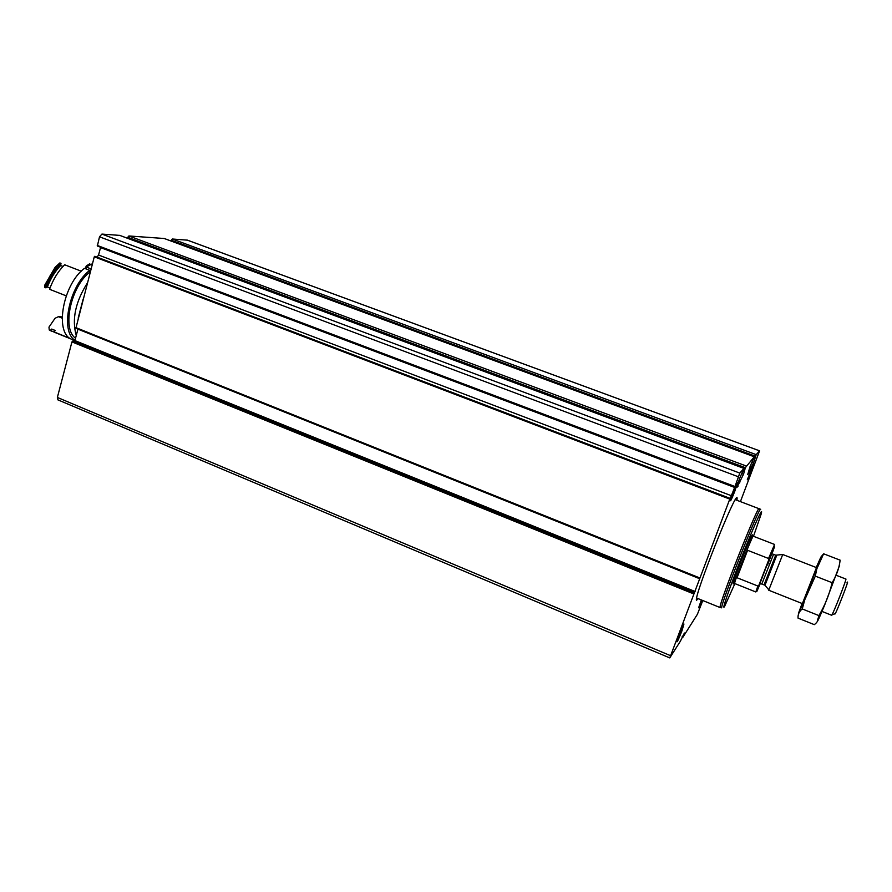 <?xml version="1.0" encoding="UTF-8"?>
<svg xmlns="http://www.w3.org/2000/svg" width="892" height="892" viewBox="0 0 892 892"><rect width="100%" height="100%" fill="white"/><g stroke="black" fill="none" stroke-linecap="round" stroke-linejoin="round"><path stroke-width="1.34" d="M164.206 238.499L128.883 235.967L127.757 237.283L745.366 467.687L754.275 456.782L750.016 466.706L747.752 474.566L753.673 462.48L756.182 454.641L759.594 450.828L740.416 501.616M187.365 240.16L172.312 239.011L171.275 240.249L755.479 456.247M119.796 235.399L101.911 234.083L99.514 236.815L97.362 246.002L734.384 486.831M127.489 238.264L127.757 237.283M171.063 241.018L171.275 240.249M77.927 329.148L74.928 340.554L71.94 341.904L57.367 397.442L57.98 399.895M97.083 257.141L98.566 255.034L100.528 247.586L734.64 487.445L730.158 498.706L94.831 256.283L94.273 256.818L75.853 328.312L699.663 578.618M698.269 598.688L696.507 600.271C693.296 597.718 736.614 488.861 737.138 498.082L736.97 500.3M751.521 470.72L747.284 479.807L753.707 463.505L751.521 470.72M702.238 600.305L698.614 607.787L701.38 599.948M735.186 490.277C731.886 498.673 730.292 502.029 730.381 500.345L737.439 482.472L735.186 490.277M682.012 630.666C678.6 639.33 676.894 642.942 676.894 641.504L683.93 624.01L682.012 630.666M119.74 235.365L743.961 468.4L739.345 479.082L737.037 487.333L743.515 474.243L745.366 467.687M743.973 468.4L739.791 473.083L734.64 487.445M94.82 256.283L730.069 498.338L669.769 657.906L680.362 641.236L684.398 633.03L682.893 637.234L697.388 614.309L702.796 600.528M760.553 582.811L756.929 591.284L758.88 585.241L768.781 559.775L774.613 546.484L772.595 552.081M768.781 559.775L768.558 558.492L774.579 544.455M734.729 583.535L755.825 591.965L757.854 586.022L758.88 585.241M757.854 586.022L737.037 577.748L747.596 550.297L737.037 577.748M768.558 558.492L747.596 550.297M831.902 614.945L834.923 613.752C834.444 617.822 850.678 576.243 847.021 582.766M831.567 615.224L831.656 615.268C832.76 615.056 847.69 576.812 845.817 579.019L836.228 575.284M768.714 590.214L782.73 554.501L816.548 567.635M734.885 583.602L724.672 606.259C720.97 612.648 729.957 586.557 742.3 555.426C754.632 524.262 764.132 503.701 761.01 514.517L753.495 536.293M720.446 607.341L721.728 607.865C719.833 605.846 761.277 501.282 760.631 509.655M720.201 607.251C718.227 605.2 759.672 500.668 759.103 509.076L760.385 509.566M720.558 607.396L720.078 607.541C718.105 605.49 759.794 500.323 759.215 508.774L759.215 509.12M816.225 567.513L820.54 557.801L816.347 569.252L804.651 599.067C797.281 617.141 796.422 618.613 802.075 603.494M816.202 568.327L802.387 603.616L768.692 590.214M802.254 608.946L818.934 615.603C818.99 619.349 817.451 622.36 814.307 624.645L798.05 618.123C797.783 614.488 799.187 611.433 802.254 608.946L804.785 599.747L815.31 576.12L816.816 568.84L823.617 553.798L820.662 557.344M823.617 553.798L840.141 560.165C839.182 568.182 836.506 575.686 832.124 582.699C829.426 594.25 825.033 605.211 818.934 615.603M815.31 576.12L832.124 582.699M839.64 565.182L824.609 605.189C817.551 622.137 815.667 625.682 818.923 615.848M83.19 299.01L78.184 318.121M87.416 282.931C75.407 301.953 71.694 319.47 76.255 335.481M90.215 272.25L89.88 272.116C70.758 286.399 61.738 329.137 75.552 338.18M89.88 272.116L89.746 270.354C69.275 285.518 59.909 331.389 74.984 340.32M89.746 270.354L84.472 268.325C63.131 284.002 54.423 331.958 71.104 339.049L73.768 340.131M92.467 263.697L86.189 267.031L91.096 268.916M86.357 269.038L86.189 267.031M71.349 339.15L73.534 340.03M52.071 331.389L49.238 329.973L48.982 327.119L55.059 318.266L58.437 316.682L62.161 318.176M58.437 316.682L62.172 316.905M55.07 267.377L59.876 262.928L55.07 267.377L44.6 285.384L44.767 287.402L45.893 287.848C49.551 277.858 54.59 269.696 61.002 263.363L60.623 265.548C55.103 271.235 50.688 278.393 47.376 287.012L49.997 288.038M56.62 266.407C51.636 272.316 47.689 279.308 44.767 287.402M49.238 329.973L54.445 332.214M59.876 262.928L61.002 263.363M50.342 330.419L51.736 329.07L55.282 330.508L53.899 331.857L70.078 338.402M51.736 329.07L54.702 330.341M60.623 265.548L62.975 266.452M53.899 331.857L57.545 333.53M81.272 271.19L64.637 264.768C58.225 271.112 53.197 279.285 49.539 289.276L66.22 295.854M47.376 287.012L45.893 287.848M90.672 264.422L89.512 263.876L86.268 265.994L85.164 268.581M128.883 235.967L746.125 465.958M164.016 238.432L754.275 456.782L164.161 238.465M172.312 239.011L756.182 454.641M187.03 240.037L759.549 450.839M682.046 636.888L682.871 637.222M119.573 235.321L743.939 468.412M101.911 234.083L739.791 473.083M57.367 397.442L670.483 655.653M71.94 341.904L693.831 593.961M75.709 327.542L699.874 577.971M94.273 256.818L729.734 499.074M97.25 245.434L734.54 486.352M99.514 236.815L738.197 476.707M98.566 255.034L731.485 495.774M71.104 339.049L695.102 591.508M74.125 341.402L694.6 592.656M72.743 341.056L694.344 592.801M682.413 636.163L683.127 636.464M753.818 458.243L754.61 458.533M753.35 459.458L754.197 459.781L753.35 459.469M752.313 461.978L753.673 462.48M747.975 473.44L748.6 473.674M749.046 469.894L750.25 470.34M737.271 486.04L738.007 486.318M738.42 482.171L739.814 482.695M741.999 473.674L743.515 474.243M744.017 471.455L743.036 471.087L744.017 471.433M743.527 469.783L744.441 470.129M759.371 584.962L769.372 558.704C773.732 548.301 773.108 550.42 767.499 565.037M736.502 577.28C733.882 583.134 733.257 585.197 734.629 583.502C733.848 582.387 753.617 532.457 753.339 536.237L774.512 544.432M764.99 585.275L776.754 555.303M764.031 584.918L775.728 555.181L782.73 554.501M768.804 589.846L764.923 585.197L761.813 584.037L773.531 554.333L775.694 555.17M736.759 576.533C729.968 592.366 733.168 581.138 741.876 559.039C750.562 536.917 755.87 526.525 750.049 542.749M187.287 240.104L759.571 450.828M97.362 246.002L734.372 486.898M75.853 328.312L699.64 578.707M57.79 399.817L669.769 657.906M682.034 636.921L682.859 637.267M756.728 591.363L756.082 591.619M831.656 615.268L822.011 611.421M803.514 604.062L802.755 603.761M772.505 554.032L773.498 554.322M761.813 584.037L760.72 583.892M758.969 508.685L735.354 499.687M720.078 607.541L696.674 598.041M804.651 599.067L804.785 599.747M50.175 330.553L51.29 330.999M52.115 329.282L55.248 330.553M54.836 332.437L70.914 338.938"/></g></svg>
